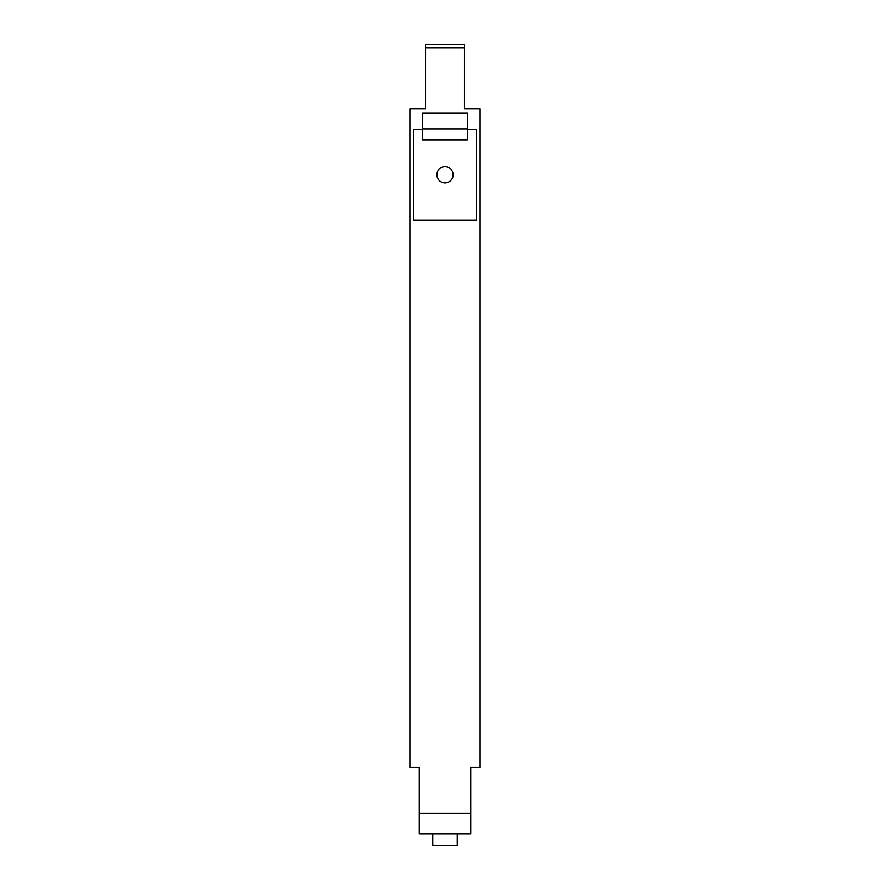 <?xml version="1.0" encoding="UTF-8"?>
<svg xmlns="http://www.w3.org/2000/svg" width="890" height="890" viewBox="0 0 890 890"><rect width="100%" height="100%" fill="white"/><g stroke="black" fill="none" stroke-linecap="round" stroke-linejoin="round"><path stroke-width="1.33" d="M464.168 47.938L425.832 47.938L425.832 108.769L410.112 108.769L410.112 767.469L419.179 767.469L419.179 834.019L470.821 834.019L470.821 767.469L479.888 767.469L479.888 108.769L464.168 108.769L464.168 44.901M467.495 129.35L476.628 129.35L476.628 220.153L413.372 220.153L413.372 129.35L422.505 129.35L422.505 139.875L467.495 139.875L467.495 113.286L422.505 113.286L422.505 129.35M425.832 47.938L425.832 44.901M467.495 128.85L422.505 128.85M445 166.608A8.144 8.144 0 0 0 436.857 174.752A8.144 8.144 0 0 0 445 182.895A8.144 8.144 0 0 0 453.144 174.752A8.144 8.144 0 0 0 445 166.608M457.282 834.019L457.282 845.5L432.718 845.5L432.718 834.019M470.821 813.371L419.179 813.371M419.179 834.019L470.821 834.019M425.832 44.5L464.168 44.5"/></g></svg>
